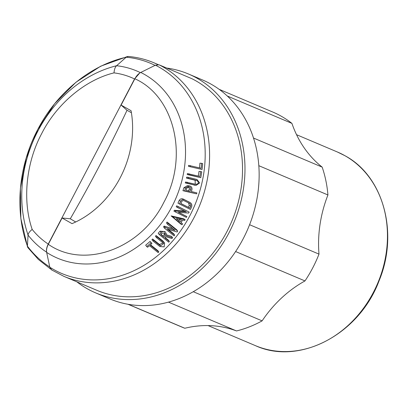 <?xml version="1.0" encoding="UTF-8"?>
<svg xmlns="http://www.w3.org/2000/svg" width="408" height="408" viewBox="0 0 408 408"><rect width="100%" height="100%" fill="white"/><g stroke="black" fill="none" stroke-linecap="round" stroke-linejoin="round"><path stroke-width="0.61" d="M128.036 304.276L181.759 327.032A116.734 97.986 -67 0 0 184.824 328.256A116.362 97.675 113 0 1 236.518 330.944A116.734 97.986 -67 0 0 262.109 320.866A116.362 97.675 113 0 1 304.98 280.934A116.734 97.986 -67 0 0 319 254.118A116.362 97.675 113 0 1 327.93 194.963A116.734 97.986 -67 0 0 322.162 167.117A116.362 97.675 113 0 1 291.924 123.389A116.734 97.986 -67 0 0 272.819 112.057L219.096 89.301M168.499 302.134L236.518 330.944M262.109 320.866L193.29 291.715M184.824 328.256L128.326 304.327M227.266 96.002L291.924 123.389M322.162 167.117L253.496 138.031M258.805 165.684L327.93 194.963M319 254.118L249.584 224.716M235.61 251.547L304.98 280.934M166.755 68.059A118.871 99.782 113 0 1 188.419 73.981L202.587 79.983A118.871 99.782 113 0 1 248.1 228.363A118.871 99.782 113 0 1 109.859 298.896L95.686 292.893A118.871 99.782 113 0 1 87.057 288.64A118.871 99.782 113 0 1 76.857 281.841M188.419 73.981A118.871 99.782 113 0 1 233.932 222.36A118.871 99.782 113 0 1 95.686 292.893M159.095 64.816A116.04 97.405 113 0 1 197.584 210.309A116.04 97.405 113 0 1 63.872 276.344L96.793 290.287A116.04 97.405 -67 0 0 230.51 224.257A116.04 97.405 -67 0 0 192.015 78.759L159.095 64.816L155.407 65.198L140.75 72.456C138.445 73.664 136.481 75.771 134.859 78.769L121.105 105.08L127.026 110.282C109.706 147.089 90.795 183.258 70.298 218.785L62.072 217.994L48.317 244.305C46.787 247.335 46.237 250.038 46.67 252.414L49.796 267.209L51.821 270.009M127.026 110.282L131.401 112.715M75.704 221.977L70.298 218.785M62.072 217.994L72.032 223.635A92.534 77.678 113 0 0 131.06 110.721L121.105 105.08M48.317 244.305C84.206 269.499 140.867 248.962 163.802 202.445C188.868 157.141 174.67 96.461 134.859 78.769M163.705 243.474L156.437 237.584L155.397 236.227A104.203 87.47 -67 0 0 156.06 235.538L162.945 241.041L164.608 243.035L164.184 246.881L159.865 246.519L152.98 241.016A106.162 89.112 -67 0 0 153.663 240.353L160.548 245.861L159.513 244.504L163.072 242.893M152.98 241.016L151.944 239.659A104.203 87.47 -67 0 0 152.628 239.001L159.513 244.504M202.072 169.488L188.481 166.342A104.203 87.47 -67 0 0 188.593 165.378L201.113 168.259A113.108 94.942 -67 0 0 201.598 163.333L202.679 163.598A113.791 95.518 113 0 1 202.072 169.488L188.481 166.342M199.481 167.851A111.149 93.299 -67 0 0 199.93 163.159L201.598 163.333M198.263 176.047A111.149 93.299 -67 0 0 199.022 171.386L200.68 171.559L199.879 176.45L187.384 173.573A104.203 87.47 -67 0 1 187.206 174.527L188.863 174.701A106.162 89.112 -67 0 0 189.042 173.742M200.68 171.559L201.751 171.824A113.791 95.518 113 0 1 200.772 177.674L187.206 174.527M196.126 185.375L185.278 182.952A104.203 87.47 -67 0 0 185.528 182.004L195.835 184.329C198.92 183.743 199.231 182.442 196.758 180.423L188.124 178.27A106.162 89.112 -67 0 0 188.328 177.317L196.967 179.474L199.634 182.952L196.126 185.375L186.941 183.121A106.162 89.112 -67 0 0 187.185 182.177M195.274 184.192L195.106 180.254L186.466 178.097A104.203 87.47 -67 0 0 186.675 177.149L188.328 177.317M182.942 190.699A104.203 87.47 -67 0 0 183.896 187.746L187.415 185.64L189.077 185.813L185.569 187.92L184.62 190.873L182.942 190.699L196.605 193.856L184.62 190.873M178.444 212.267L186.864 216.546L186.395 217.403L175.353 211.931A106.162 89.112 -67 0 0 175.822 211.069L186.308 211.885L177.643 207.59A106.162 89.112 -67 0 0 178.128 206.626L189.169 212.099A113.791 95.518 113 0 1 188.685 213.063L178.199 212.252L186.864 216.546M175.353 211.931L173.92 211.12A104.203 87.47 -67 0 0 174.389 210.258L184.875 211.074M177.643 207.59L176.215 206.779A104.203 87.47 -67 0 0 176.695 205.816L189.169 212.099M182.039 224.731L180.601 223.916L171.131 215.893L183.712 218.805L185.145 219.616A113.791 95.518 113 0 1 184.635 220.493L182.621 220.029A112.572 94.493 113 0 1 181.065 222.589L182.585 223.875A113.791 95.518 113 0 1 182.039 224.731L172.564 216.704L171.131 215.893M179.403 203.964L190.449 209.447A113.791 95.518 113 0 0 191.689 206.713C192.168 204.775 191.546 203.347 189.832 202.434L184.85 199.961C183.115 199.165 181.708 199.583 180.632 201.226L179.403 203.964L177.964 203.153A104.203 87.47 -67 0 0 179.199 200.415C180.28 198.767 181.682 198.344 183.411 199.145L190.021 202.536M168.254 229.413L173.65 233.743L174.695 235.11L174.094 235.875L164.562 228.235A106.162 89.112 -67 0 0 165.164 227.465L175.017 230.326L167.515 224.303A106.162 89.112 -67 0 0 168.147 223.416L177.709 231.101A113.791 95.518 113 0 1 177.072 231.979L167.214 229.112L174.695 235.11M164.562 228.235L163.516 226.868A104.203 87.47 -67 0 0 164.113 226.093L172.931 228.653M167.515 224.303L166.459 222.926A104.203 87.47 -67 0 0 167.091 222.039L176.659 229.724L177.709 231.101M146.712 246.554L145.671 245.193A104.203 87.47 -67 0 0 150.052 241.414L151.944 243.459A106.85 89.689 113 0 1 150.175 245.035L158.824 251.955A113.791 95.518 113 0 1 158.115 252.578L149.461 245.652A106.85 89.689 113 0 1 147.569 247.238L146.712 246.554A106.162 89.112 -67 0 0 151.088 242.77L151.944 243.459M150.491 244.759L157.789 250.599L158.824 251.955M158.207 233.213A104.203 87.47 -67 0 0 160.023 231.147L165.041 231.611L165.464 232.341C163.996 231.234 162.527 231.29 161.058 232.504L159.242 234.569L158.207 233.213M166.765 234.911L171.559 236.349L172.599 237.711A113.791 95.518 113 0 1 171.921 238.532L166.02 236.742A110.252 92.545 113 0 1 164.975 237.93L169.386 241.459A113.791 95.518 113 0 1 168.744 242.174L159.242 234.569M165.25 237.619L168.346 240.103L169.386 241.459M139.628 73.119L134.548 78.974L48.246 244.05C46.716 247.08 46.165 249.783 46.599 252.164L49.858 267.449M156.06 235.538L157.095 236.895L164.608 243.035M156.437 237.584A106.162 89.112 -67 0 0 157.095 236.895M163.741 243.52L160.548 245.861M152.628 239.001L153.663 240.353M190.143 166.51A106.162 89.112 -67 0 0 190.256 165.551M200.772 177.674L188.863 174.701M186.466 178.097L188.124 178.27M196.192 184.396L195.835 184.329M185.278 182.952L186.941 183.121M196.605 193.856A113.791 95.518 113 0 0 196.906 192.913L191.352 191.531A110.252 92.545 113 0 0 191.979 189.516C192.194 187.609 191.398 186.405 189.598 185.905L189.077 185.813M176.695 205.816L178.128 206.626M174.389 210.258L175.822 211.069M172.564 216.704L185.145 219.616M190.021 202.531L188.394 201.618M167.091 222.039L168.147 223.416M164.113 226.093L165.164 227.465M150.052 241.414L151.088 242.77M172.599 237.711L166.576 235.895L166.082 232.973M155.096 65.402C146.039 60.894 136.399 58.166 126.189 57.217L116.601 65.729C115.148 67.045 114.286 69.426 114.021 72.879C85.42 79.805 56.743 103.836 41.784 133.406C26.051 162.537 22.236 200.654 32.181 229.418C29.555 231.509 28.178 233.401 28.06 235.095L27.428 246.131C33.737 254.541 41.172 261.482 49.73 266.954M158.171 64.581L154.102 62.858L157.86 64.566M186.645 188.19L189.327 186.849C190.521 187.185 191.046 187.981 190.903 189.246L190.271 191.26L186.007 190.199L186.645 188.19M176.317 218.566L181.489 219.764L180.214 221.865L176.317 218.566M189.45 203.342C190.602 203.959 191.015 204.913 190.694 206.219L189.868 208.06L180.805 203.566L181.631 201.72C182.356 200.619 183.304 200.338 184.472 200.874L189.577 203.408M161.915 233.192L164.847 233.085L165.255 233.504L165.301 235.901L164.123 237.247L160.737 234.539L161.915 233.192M50.623 269.081L38.352 259.417L27.836 247.585L27.428 246.131C14.469 210.589 18.406 166.025 37.735 129.54C56.671 92.83 90.479 65.188 126.189 57.217L128.316 56.447C137.292 57.253 145.886 59.39 154.102 62.858M190.903 189.246L189.236 189.077C189.424 187.853 188.899 187.058 187.665 186.68M189.236 189.077L188.598 191.087M178.775 221.049L180.055 218.953M189.868 208.06L180.841 203.485M190.694 206.219L189.261 205.403L188.43 207.249M189.261 205.403L188.583 202.909M165.301 235.901L164.261 234.539L164.597 232.912M164.123 237.247L161.012 234.228M164.261 234.539L163.083 235.89M208.044 325.574L255.418 345.642A105.142 88.256 -67 0 0 375.625 287.88A105.142 88.256 -67 0 0 345.071 155.785A105.142 88.256 -67 0 0 337.436 152.016L296.555 134.701M46.67 252.414A101.796 85.451 -67 0 0 171.88 206.718A101.796 85.451 -67 0 0 140.75 72.456M49.796 267.209A114.24 95.895 -67 0 0 189.878 215.643A114.24 95.895 -67 0 0 155.407 65.198M163.98 242.398L162.945 241.041M195.59 185.278L193.928 185.11M195.106 180.254L196.758 180.423M183.896 187.746L185.569 187.92M183.411 199.145L184.85 199.961M179.199 200.415L180.632 201.226M160.023 231.147L161.058 232.504M114.021 72.879C121.227 73.807 128.071 75.842 134.548 78.974M140.398 72.639A101.541 85.236 -67 0 0 116.601 65.729A120.926 101.505 -67 0 0 28.06 235.095A101.541 85.236 113 0 0 46.599 252.164M48.246 244.05C42.203 240.093 36.848 235.217 32.181 229.418M337.436 152.016L345.137 155.815C383.54 176.358 398.876 233.269 379.129 280.658C359.315 334.234 299.436 365.915 255.418 345.642M51.393 269.785L63.872 276.344M27.55 247.054L20.859 218.54L20.4 188.399L26.143 158.192L37.771 129.458L54.672 103.688L75.995 82.222L100.7 66.188L127.531 56.498"/></g></svg>
